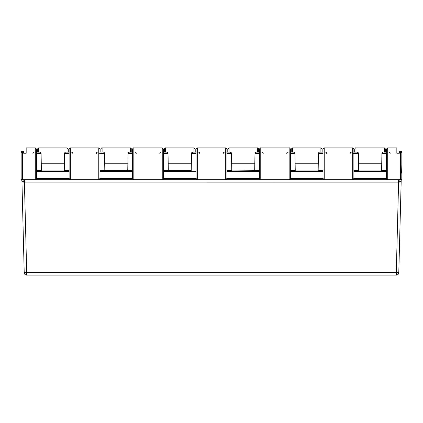<?xml version="1.0" encoding="UTF-8"?>
<svg xmlns="http://www.w3.org/2000/svg" width="423" height="423" viewBox="0 0 423 423"><rect width="100%" height="100%" fill="white"/><g stroke="black" fill="none" stroke-linecap="round" stroke-linejoin="round"><path stroke-width="0.63" d="M386.453 172.23L385.876 171.299A0.624 0.619 90 0 0 386.448 170.918M322.987 172.23L322.411 171.299A0.624 0.619 90 0 0 322.982 170.918M259.521 172.23L258.945 171.299A0.624 0.619 90 0 0 259.516 170.918M132.584 172.23L132.013 171.299A0.624 0.619 90 0 0 132.579 170.918M69.118 172.23L68.542 171.299A0.624 0.619 90 0 0 69.113 170.918M401.073 180.79L399.629 182.112L398.656 182.128L23.371 182.112A2.506 0.973 90 0 0 22.403 179.69A1.253 1.253 0 0 1 21.869 179.574A1.253 1.253 0 0 0 22.403 179.69A1.253 1.253 0 0 1 21.15 178.437L21.192 178.76A1.253 1.253 0 0 0 21.367 179.141L22.403 179.69L35.299 179.69A1.253 1.253 0 0 0 36.552 178.437L35.299 179.69L98.765 179.69A1.253 1.253 0 0 0 100.018 178.437L98.765 179.69L162.236 179.69A1.253 1.253 0 0 0 163.484 178.437L162.236 179.69L225.702 179.69A1.253 1.253 0 0 0 226.955 178.437L225.702 179.69L289.168 179.69A1.253 1.253 0 0 0 290.421 178.437L289.168 179.69L352.634 179.69A1.253 1.253 0 0 0 353.887 178.437L352.634 179.69L400.597 179.69L400.597 151.207L401.85 152.703L401.808 178.76A1.253 1.253 0 0 1 401.633 179.141L401.443 179.363M165.969 152.143L166.762 152.143A1.253 1.253 0 0 1 168.016 153.369L163.484 153.369M168.201 163.786L168.016 153.369L168.317 170.686L168.201 163.786L191.333 163.786M196.045 153.369L191.545 153.369L191.212 170.94L191.519 153.369L192.766 152.143L196.045 152.143M193.565 152.143L192.766 152.143A1.253 1.253 0 0 0 191.519 153.369L191.545 153.369A1.253 1.237 90 0 1 192.782 152.143M229.393 152.143L230.234 152.143L231.481 153.369L226.955 153.369M254.625 170.94A0.624 0.624 0 0 0 254.683 170.686L254.984 153.369L256.238 152.143L259.516 152.143L256.238 152.143A1.253 1.253 0 0 0 254.984 153.369L254.683 170.686L254.101 171.299M292.901 152.143L293.699 152.143A1.253 1.253 0 0 1 294.947 153.369L290.421 153.369M295.132 163.786L294.947 153.369L295.254 170.686L295.132 163.786L318.27 163.786L318.149 170.675L318.45 153.369L318.27 163.786M290.421 170.686L295.254 170.686A0.624 0.624 0 0 0 295.312 170.94L318.091 170.94A0.624 0.624 0 0 0 318.149 170.686L318.45 153.369A1.253 1.253 0 0 1 319.703 152.143L322.982 152.143L319.703 152.143A1.253 1.253 0 0 0 318.45 153.369L319 152.354M356.372 152.143L357.165 152.143L358.418 153.369L353.887 153.369M358.598 163.786L358.418 153.369L358.72 170.686L358.598 163.786L381.736 163.786M353.887 170.686L358.72 170.686A0.624 0.624 0 0 0 358.778 170.94L381.557 170.94A0.624 0.624 0 0 0 381.615 170.686L381.916 153.369L382.466 152.354M383.962 152.143L386.448 152.143L383.962 152.143M100.018 170.686L104.819 170.686L104.518 153.369A1.253 1.237 90 0 0 103.281 152.143L103.297 152.143A1.253 1.253 0 0 1 104.55 153.369L100.018 153.369M132.579 153.369L128.079 153.369A1.253 1.237 90 0 1 129.316 152.143A1.253 1.253 0 0 0 128.053 153.369L127.746 170.675L128.053 153.369L129.301 152.143L132.579 152.143L129.301 152.143A1.253 1.253 0 0 0 128.053 153.369L127.783 170.686L132.579 170.686M39.038 152.143L39.831 152.143A1.253 1.253 0 0 1 41.084 153.369L36.552 153.369M66.628 152.143L65.835 152.143A1.253 1.253 0 0 0 64.582 153.369L64.28 170.686L64.582 153.369L65.131 152.354M21.15 163.786L21.15 152.703C21.208 151.73 21.626 151.212 22.403 151.159L21.15 152.703L21.15 178.437A1.253 1.253 0 0 0 22.403 179.69L22.403 151.159L21.853 151.312M399.629 182.112A2.506 0.973 -90 0 1 400.597 179.69A1.253 1.253 0 0 0 401.85 178.437A1.253 1.253 0 0 1 400.597 179.69L401.633 179.141A2.506 2.506 0 0 0 401.205 180.484L398.789 272.676A2.506 2.506 0 0 1 396.288 275.119L26.712 275.119A2.506 2.506 0 0 1 24.211 272.676L21.927 180.79M35.299 179.69L35.299 147.881L26.157 147.881L26.157 153.232L23.656 153.232L23.656 151.159L22.403 151.207M36.552 170.918A0.624 0.619 -90 0 0 37.124 171.299L68.542 171.299M37.377 152.143L37.377 149.134L38.63 147.881L38.63 152.143M35.299 147.881L36.552 149.134L36.552 178.437L69.113 178.437L69.113 149.134L70.366 147.881L70.366 179.69L69.113 178.437A1.253 1.253 0 0 0 70.366 179.69M36.552 178.437L36.552 171.738M67.035 152.143L67.035 147.881L68.288 149.134L68.288 152.143M100.018 170.918A0.624 0.619 -90 0 0 100.589 171.299L132.013 171.299M105.433 171.299L105.39 171.299A0.624 0.619 -90 0 1 104.819 170.686L104.851 170.686A0.624 0.624 0 0 0 104.909 170.94L104.73 163.786L127.868 163.786M100.848 152.143L100.848 149.134C101.356 148.055 101.774 147.638 102.096 147.881L102.096 152.143M98.765 179.69L98.765 147.881L100.018 149.134L100.018 178.437L132.579 178.437L132.579 149.134C133.028 148.092 133.446 147.675 133.832 147.881L133.832 179.69L132.579 178.437A1.253 1.253 0 0 0 133.832 179.69M131.754 152.143L131.754 149.134L131.754 152.143M353.887 170.918A0.624 0.619 -90 0 0 354.458 171.299L385.876 171.299M354.712 152.143L354.712 149.134C355.225 148.055 355.643 147.638 355.965 147.881L355.965 152.143M352.634 179.69L352.634 147.881C352.956 147.638 353.374 148.055 353.887 149.134L353.887 178.437L386.448 178.437L386.448 149.134L387.701 147.881L387.701 179.69L386.448 178.437A1.253 1.253 0 0 0 387.701 179.69M400.597 151.207L399.344 151.159L399.344 153.232L396.843 153.232L396.843 147.881L387.701 147.881M384.37 152.143L384.37 147.881L385.623 149.134L385.623 152.143M290.421 170.918A0.624 0.619 -90 0 0 290.987 171.299L322.411 171.299M291.246 152.143L291.246 149.134L292.499 147.881L292.499 152.143M289.168 179.69L289.168 147.881C289.528 147.659 289.945 148.076 290.421 149.134L290.421 178.437L322.982 178.437L322.982 149.134L324.235 147.881L324.235 179.69L322.982 178.437A1.253 1.253 0 0 0 324.235 179.69M290.421 172.431L290.421 171.738M320.904 152.143L320.904 147.881L322.152 149.134L322.152 152.143M226.955 170.918A0.624 0.619 -90 0 0 227.521 171.299L258.945 171.299M227.78 152.143L227.78 149.134L229.033 147.881L229.033 152.143M225.702 179.69L225.702 147.881L226.955 149.134L226.955 178.437L259.516 178.437L259.516 149.134C259.965 148.092 260.383 147.675 260.764 147.881L260.764 179.69L259.516 178.437A1.253 1.253 0 0 0 260.764 179.69M226.955 172.431L226.955 171.738M257.433 152.143L257.433 147.881C257.819 147.675 258.236 148.092 258.686 149.134L258.686 152.143M163.484 170.918A0.624 0.619 -90 0 0 164.055 171.299L196.045 171.299M164.314 152.143L164.314 149.134C164.79 148.076 165.208 147.659 165.567 147.881L165.567 152.143M162.236 179.69L162.236 147.881L163.484 149.134L163.484 178.437L196.045 178.437L196.045 149.134L197.298 147.881L197.298 179.69L196.045 178.437A1.253 1.253 0 0 0 197.298 179.69M163.484 172.431L163.484 171.738M193.967 152.143L193.967 147.881L195.22 149.134L195.22 152.143M401.601 173.118L401.85 163.786M227.521 171.299L227.315 171.828L259.151 171.828M290.987 171.299L290.781 171.828L322.617 171.828M354.458 171.299L354.247 171.828L386.083 171.828M164.055 171.299L163.849 171.828L196.045 171.828M100.589 171.299L100.383 171.828L132.219 171.828M37.124 171.299L36.917 171.828L68.753 171.828M69.113 178.437L69.113 172.431M163.484 152.143L166.762 152.143M231.783 170.686L231.481 153.369A1.253 1.253 0 0 0 230.234 152.143L230.218 152.143A1.253 1.237 90 0 1 231.455 153.369L231.783 170.686A0.624 0.624 0 0 0 231.841 170.94L254.683 170.675M226.955 152.143L230.218 152.143M292.859 152.143L293.684 152.143A1.253 1.237 90 0 1 294.921 153.369L295.217 170.686A0.624 0.619 -90 0 0 295.793 171.299L295.312 170.94M353.887 152.143L357.165 152.143A1.253 1.253 0 0 1 358.418 153.369M127.688 170.94L127.207 171.299A0.624 0.619 90 0 0 127.783 170.686L127.688 170.94A0.624 0.624 0 0 0 127.746 170.686L104.851 170.675L104.55 153.369M36.552 170.686L41.385 170.686A0.624 0.624 0 0 0 41.443 170.94L64.222 170.94A0.624 0.624 0 0 0 64.28 170.686L64.582 153.369A1.253 1.253 0 0 1 65.835 152.143L69.113 152.143M41.385 170.686L41.084 153.369M38.99 152.143L39.831 152.143M33.56 152.264A1.253 1.253 0 0 0 33.163 152.56M36.098 153.036A1.253 1.253 0 0 1 36.151 153.369A1.253 1.253 0 0 0 36.098 153.036M70.768 152.143A1.253 1.253 0 0 0 70.366 152.206M71.566 152.143A1.253 1.253 0 0 1 72.814 153.369A1.253 1.253 0 0 0 71.566 152.143M99.564 153.036A1.253 1.253 0 0 1 99.617 153.369A1.253 1.253 0 0 0 99.564 153.036M261.171 152.143A1.253 1.253 0 0 0 260.764 152.206M261.964 152.143A1.253 1.253 0 0 1 263.217 153.369A1.253 1.253 0 0 0 261.964 152.143M288.766 152.143A1.253 1.253 0 0 1 289.168 152.206A1.253 1.253 0 0 0 288.766 152.143M289.966 153.036A1.253 1.253 0 0 1 290.014 153.369A1.253 1.253 0 0 0 289.966 153.036M325.43 152.143A1.253 1.253 0 0 1 326.683 153.369A1.253 1.253 0 0 0 325.43 152.143A1.253 1.237 -90 0 1 326.651 153.369M352.232 152.143A1.253 1.253 0 0 1 352.634 152.206A1.253 1.253 0 0 0 352.232 152.143M353.432 153.036A1.253 1.253 0 0 1 353.48 153.369A1.253 1.253 0 0 0 353.432 153.036M381.916 153.369A1.253 1.253 0 0 1 383.169 152.143A1.253 1.253 0 0 0 381.916 153.369L381.646 170.686L386.448 170.686M388.896 152.143A1.253 1.253 0 0 1 390.149 153.369A1.253 1.253 0 0 0 388.896 152.143A1.253 1.237 -90 0 1 390.122 153.369M41.967 171.299L41.443 170.94M105.39 171.299L104.909 170.94M168.899 171.299L168.317 170.686A0.624 0.624 0 0 0 168.375 170.94M64.222 170.94L63.704 171.299M232.364 171.299L231.841 170.94M318.091 170.94L317.567 171.299M381.557 170.94L381.033 171.299M359.296 171.299L358.778 170.94M399.344 153.232L399.344 151.408M23.656 153.232L23.656 151.408M21.933 180.811L22.223 181.335M23.371 182.112L21.795 180.484A2.506 2.506 0 0 0 21.367 179.141L21.377 179.162A2.506 2.506 0 0 0 21.377 179.156L21.372 179.151A1.253 1.253 0 0 1 21.192 178.76M399.994 182.033L400.766 181.351M24.344 179.69L26.712 272.676L396.288 272.676L398.656 179.69M254.799 163.786L231.667 163.786M130.501 152.143L130.501 147.881L102.096 147.881M64.402 163.786L41.264 163.786M401.628 179.151L401.628 179.151A1.253 1.253 0 0 0 401.808 178.76M163.484 170.686L191.217 170.675M168.856 171.299A0.624 0.619 -90 0 1 168.285 170.686L167.989 153.369A1.253 1.237 90 0 0 166.752 152.143M254.144 171.299A0.624 0.619 90 0 0 254.715 170.686L259.516 170.686M259.516 153.369L255.011 153.369A1.253 1.237 90 0 1 256.248 152.143M226.955 170.686L231.751 170.686A0.624 0.619 -90 0 0 232.327 171.299M317.61 171.299A0.624 0.619 90 0 0 318.181 170.686L322.982 170.686M322.982 153.369L318.482 153.369A1.253 1.237 90 0 1 319.719 152.143M386.448 153.369L381.948 153.369A1.253 1.237 90 0 1 383.185 152.143M381.615 170.686L381.646 170.686A0.624 0.619 90 0 1 381.075 171.299M359.259 171.299A0.624 0.619 -90 0 1 358.683 170.686L358.387 153.369A1.253 1.237 90 0 0 357.149 152.143M63.741 171.299A0.624 0.619 90 0 0 64.317 170.686L69.113 170.686M69.113 153.369L64.613 153.369A1.253 1.237 90 0 1 65.851 152.143M41.925 171.299A0.624 0.619 -90 0 1 41.354 170.686L41.052 153.369A1.253 1.237 90 0 0 39.815 152.143M34.115 152.143A1.253 1.237 -90 0 0 32.878 153.369M71.55 152.143A1.253 1.237 -90 0 1 72.788 153.369M97.586 152.143A1.253 1.237 -90 0 0 96.349 153.369M135.016 152.143A1.253 1.237 -90 0 1 136.254 153.369M161.052 152.143A1.253 1.237 -90 0 0 159.815 153.369M198.482 152.143A1.253 1.237 -90 0 1 199.719 153.369M192.766 152.143A1.253 1.253 0 0 0 191.519 153.369M224.518 152.143A1.253 1.237 -90 0 0 223.281 153.369M256.238 152.143A1.253 1.253 0 0 0 254.984 153.369M261.948 152.143A1.253 1.237 -90 0 1 263.185 153.369M287.984 152.143A1.253 1.237 -90 0 0 286.746 153.369M351.45 152.143A1.253 1.237 -90 0 0 350.212 153.369M24.211 272.676A2.506 2.506 0 0 0 26.712 275.119L26.712 272.676L24.211 272.676M398.789 272.676L396.288 272.676L396.288 275.119M193.967 147.881L165.567 147.881M257.433 147.881L229.033 147.881M320.904 147.881L292.499 147.881M384.37 147.881L355.965 147.881M67.035 147.881L38.63 147.881M98.765 147.881L70.366 147.881M162.236 147.881L133.832 147.881M130.501 147.881L131.754 149.134M352.634 147.881L324.235 147.881M289.168 147.881L260.764 147.881M225.702 147.881L197.298 147.881M401.85 152.703C401.808 151.746 401.39 151.233 400.597 151.159L399.344 151.159M401.57 151.72L401.85 152.682M21.832 151.323L21.43 151.714M23.656 151.159L22.403 151.159"/></g></svg>
